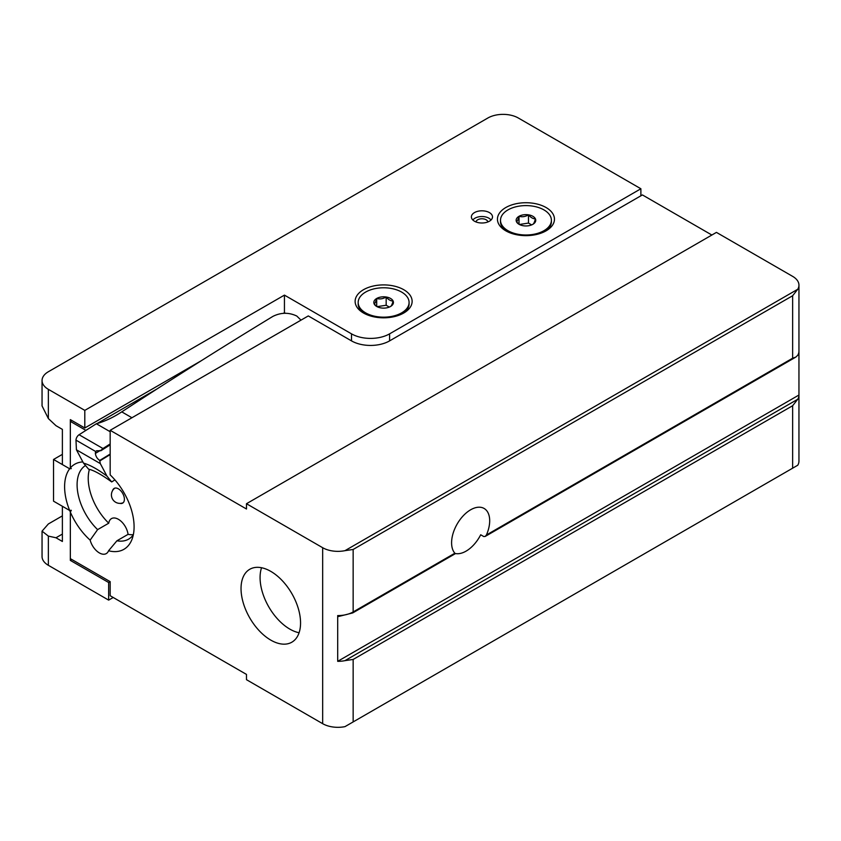 <?xml version="1.0" encoding="UTF-8"?>
<svg xmlns="http://www.w3.org/2000/svg" width="841" height="841" viewBox="0 0 841 841"><rect width="100%" height="100%" fill="white"/><g stroke="black" fill="none" stroke-linecap="round" stroke-linejoin="round"><path stroke-width="1.26" d="M120.095 503.391A8.484 4.899 -120 0 0 122.649 503.118A8.484 4.899 -120 0 0 123.942 496.316A8.484 4.899 -120 0 0 118.402 488.842A8.484 4.899 -120 0 0 114.155 488.421A8.484 4.899 -120 0 0 112.641 490.492M351.496 340.878L351.496 333.845A26.944 15.559 -0 0 0 389.604 333.845L389.604 340.878A26.944 15.559 180 0 1 351.496 340.878L308.29 315.932L110.171 430.308L110.171 474.892A49.135 28.373 60 0 1 131.806 539.817A49.135 28.373 60 0 1 108.563 550.771L116.931 540.784A42.67 24.641 -120 0 0 128.61 539.144A42.67 24.641 -120 0 0 133.32 534.813M116.931 540.784L128.063 534.35A13.845 7.989 -120 0 0 118.402 519.307A13.845 7.989 -120 0 0 111.475 518.613A13.845 7.989 -120 0 0 108.741 523.197L97.609 529.62L90.145 540.132A13.845 7.989 -120 0 0 99.354 552.915A13.845 7.989 -120 0 0 106.271 553.599A13.845 7.989 -120 0 0 108.563 550.771M133.351 534.666A42.67 24.641 60 0 1 128.063 534.35M270.791 571.375A42.092 24.305 -120 0 0 249.745 569.294A42.092 24.305 -120 0 0 243.301 603.018A42.092 24.305 -120 0 0 270.791 640.117A42.092 24.305 -120 0 0 291.838 642.198A42.092 24.305 -120 0 0 298.292 608.474A42.092 24.305 -120 0 0 270.791 571.375M261.551 567.738A42.092 24.305 -120 0 0 289.84 629.121A42.092 24.305 -120 0 0 299.081 632.747M455.055 553.452A26.944 15.559 120 0 0 480.705 534.771L483.754 536.537L485.194 536.432L486.424 534.992A26.944 15.559 120 0 0 489.693 520.789A26.944 15.559 120 0 0 484.111 508.458A26.944 15.559 120 0 0 463.349 515.67A26.944 15.559 120 0 0 451.596 542.781A26.944 15.559 120 0 0 454.855 553.22L454.476 553.441M337.693 615.58A21.551 12.447 -0 0 0 353.146 611.943A2.155 1.24 -120 0 1 352.705 612.931L338.618 616.485L337.693 615.58L337.693 661.331L798.95 395.028L798.95 351.044A21.551 12.447 180 0 1 798.95 351.16A21.551 12.447 180 0 1 797.752 355.249L795.849 357.078L792.643 358.203L792.643 295.738L353.146 549.467L353.146 611.943L454.855 553.22M798.95 395.154L798.95 461.141A21.551 12.447 180 0 1 797.752 465.231L792.643 468.185L792.643 405.719L797.752 399.244A21.551 12.447 -0 0 0 798.95 395.154A21.551 12.447 -0 0 0 798.95 395.028M337.693 661.331A21.551 12.447 -0 0 0 344.978 660.648L353.146 659.449L353.146 721.925L792.643 468.185M353.146 721.925L344.978 726.635A21.551 12.447 180 0 1 322.671 723.68L246.476 679.686L246.476 674.408L110.171 595.722L110.171 581.646L70.339 558.645L70.339 512.085L70.339 560.4L71.863 559.517M792.643 295.738L797.752 289.262A21.551 12.447 -0 0 0 798.95 285.173A21.551 12.447 -0 0 0 792.643 276.374L716.437 232.389L246.476 503.717L322.671 547.712A21.551 12.447 -0 0 0 344.978 550.666L797.752 289.262M344.978 550.666L353.146 549.467M110.171 430.308L246.476 509.005L246.476 503.717M90.145 540.132A49.135 28.373 60 0 1 70.339 512.085A49.135 28.373 60 0 1 69.666 510.476A49.135 28.373 60 0 1 69.666 468.773L53.54 459.47L53.54 501.173L69.666 510.476L71.317 510.298L70.339 512.085L71.317 510.298L69.666 510.476L62.381 506.271L62.381 541.467L55.979 537.767L48.358 536.095L48.358 565.31A21.551 12.447 180 0 1 42.05 556.511L42.05 531.155L48.358 536.095M108.741 523.197A42.67 24.641 60 0 1 89.419 469.352M85.456 465.525A42.67 24.641 -120 0 0 78.255 475.88A42.67 24.641 -120 0 0 78.255 495.002A42.67 24.641 -120 0 0 97.609 529.62M389.604 340.878L642.408 194.923L711.864 235.028M157.109 388.878L97.072 423.549M92.72 426.061L85.572 430.603M71.863 420.511L70.339 421.383L85.572 430.182M70.339 421.383L70.339 467.943A49.135 28.373 60 0 1 82.87 461.93M70.339 467.943L71.317 468.595L69.666 468.773L71.317 468.595L70.339 467.943A49.135 28.373 60 0 0 69.666 468.773L62.381 464.568L62.381 429.373L55.979 425.683L48.358 418.555L42.05 405.898L42.05 380.542A21.551 12.447 -0 0 0 48.358 389.341L84.804 410.376L84.804 427.974L70.339 419.627L70.339 467.943M62.381 454.361L53.54 459.47M403.785 289.725A28.51 16.463 -0 0 0 363.47 289.725A28.51 16.463 -0 0 0 363.47 312.999L363.47 312.999A28.51 16.463 -0 0 0 403.785 312.999A28.51 16.463 -0 0 0 403.785 289.725M546.114 207.548A28.51 16.463 -0 0 0 505.788 207.548A28.51 16.463 -0 0 0 505.788 230.823L505.788 230.823A28.51 16.463 -0 0 0 546.114 230.823A28.51 16.463 -0 0 0 546.114 207.548M489.409 212.594A10.565 6.097 -0 0 0 477.898 211.27A10.565 6.097 -0 0 0 471.38 216.904A10.565 6.097 -0 0 0 474.471 221.215A10.565 6.097 -0 0 0 485.982 222.539A10.565 6.097 -0 0 0 492.5 216.904A10.565 6.097 -0 0 0 489.409 212.594M640.884 195.806L640.884 188.762L518.329 118.013A21.551 12.447 -0 0 0 487.854 118.013L48.358 371.743A21.551 12.447 -0 0 0 42.05 380.542M62.381 515.869L48.358 523.964L42.05 531.155M62.381 534.077L55.979 537.767M351.496 333.845L284.437 295.117L84.804 410.376M640.884 188.762L389.604 333.845M110.171 581.646L108.647 582.519L108.647 600.117L113.22 597.478M108.647 600.117L48.358 565.31M108.647 582.519L70.339 560.4M283.364 313.336L284.437 312.715L285.393 313.272M84.804 427.974L201.241 360.747M284.437 312.715L284.437 295.117M476.027 221.961A5.929 3.417 180 0 1 481.946 218.765A5.929 3.417 180 0 1 487.854 221.961M472.873 220.027A9.808 5.666 180 0 1 481.946 216.526A9.808 5.666 180 0 1 491.007 220.027M301.004 320.137L296.789 316.037C288.841 312.274 280.883 312.389 272.915 316.374A5140.329 2967.784 120 0 0 184.999 371.039A5140.329 2967.784 120 0 0 121.766 411.869A111.38 64.305 -60 0 1 96.358 423.748L79.075 434.734A4.647 2.681 120 0 0 75.984 440.127L76.415 449.788L83.501 463.118C89.892 464.905 97.714 469.236 106.954 476.09L111.695 481.935L114.923 479.885M110.171 431.727L96.358 423.748M110.171 443.932L102.949 448.516A4.647 2.681 120 0 0 100.899 450.723L96.599 450.755L95.758 451.554L75.984 440.127M110.171 454.045L99.711 460.447L100.289 463.57L76.415 449.788M99.711 460.447C97.209 458.723 95.769 456.379 95.38 453.446L95.38 453.446A5.824 3.185 57.6 0 1 95.758 451.554M100.289 463.57L106.954 476.09M110.171 444.826L100.899 450.723M100.163 460.71L110.171 454.592M111.695 481.935C101.456 474.513 93.761 470.266 88.62 469.183L83.501 463.118M519.023 224.295A9.798 5.656 0 0 0 523.417 225.766A9.798 5.656 0 0 0 532.879 224.295A9.798 5.656 0 0 0 535.412 218.828A9.798 5.656 0 0 0 528.484 214.833A9.798 5.656 0 0 0 519.023 216.295A9.798 5.656 0 0 0 516.49 221.761A9.798 5.656 0 0 0 519.023 224.295M500.5 220.3A25.451 14.696 0 0 0 516.206 233.872A25.451 14.696 0 0 0 543.948 230.686A25.451 14.696 0 0 0 551.402 220.3A25.451 14.696 0 0 0 535.696 206.718A25.451 14.696 0 0 0 507.953 209.903A25.451 14.696 0 0 0 500.5 220.3L500.5 221.688A25.451 14.696 0 0 0 506.934 231.454M544.968 231.454A25.451 14.696 0 0 0 551.402 221.688L551.402 220.3M532.879 224.295C533.72 223.885 534.561 222.066 535.412 218.828C533.11 218.891 530.797 217.556 528.484 214.833C525.362 216.715 522.208 217.199 519.023 216.295C518.182 219.501 517.341 221.32 516.49 221.761L518.865 224.084M531.649 224.904L528.484 223.075L519.402 224.484M528.484 223.075L528.484 214.833M519.023 224.211L519.023 216.295M376.694 306.471A9.798 5.656 0 0 0 381.089 307.932A9.798 5.656 0 0 0 390.55 306.471A9.798 5.656 0 0 0 393.094 301.004A9.798 5.656 0 0 0 386.166 296.999A9.798 5.656 0 0 0 376.694 298.471A9.798 5.656 0 0 0 374.161 303.927A9.798 5.656 0 0 0 376.694 306.471M358.171 302.466A25.451 14.696 0 0 0 373.888 316.048A25.451 14.696 0 0 0 401.63 312.863A25.451 14.696 0 0 0 409.083 302.466A25.451 14.696 0 0 0 393.367 288.894A25.451 14.696 0 0 0 365.625 292.079A25.451 14.696 0 0 0 358.171 302.466L358.171 303.853A25.451 14.696 0 0 0 364.605 313.619M402.639 313.619A25.451 14.696 0 0 0 409.083 303.853L409.083 302.466M390.55 306.471C391.391 306.061 392.232 304.232 393.094 301.004C390.781 301.067 388.468 299.732 386.166 296.999C383.033 298.881 379.88 299.375 376.694 298.471C375.864 301.667 375.012 303.496 374.161 303.927L376.537 306.261M389.32 307.07L386.166 305.251L377.073 306.65M386.166 305.251L386.166 296.999M376.694 306.387L376.694 298.471M344.978 660.648L797.752 399.244M486.424 534.992L792.643 358.203M792.643 405.719L353.146 659.449M322.671 723.68L322.671 547.712M48.358 389.341L48.358 418.555M131.932 417.746L121.766 411.869M102.949 448.516L79.075 434.734M100.237 450.345L95.38 453.436L100.352 450.408M352.705 612.931L455.202 553.746M485.194 536.432L795.849 357.078M798.95 285.173L798.95 351.16M114.744 488.169A8.484 8.484 0 0 0 123.154 502.739"/></g></svg>
